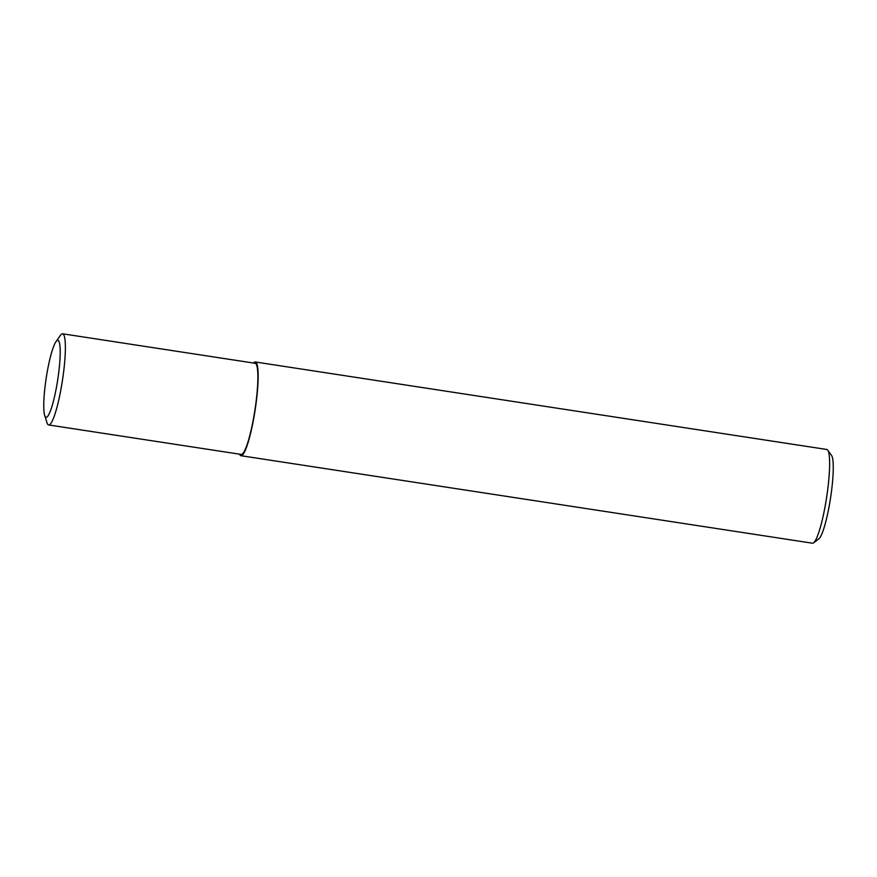 <?xml version="1.0" encoding="UTF-8"?>
<svg xmlns="http://www.w3.org/2000/svg" width="877" height="877" viewBox="0 0 877 877"><rect width="100%" height="100%" fill="white"/><g stroke="black" fill="none" stroke-linecap="round" stroke-linejoin="round"><path stroke-width="1.32" d="M56.786 385.442A38.917 5.821 -81.3 0 0 58.66 340.901A38.917 5.821 -81.3 0 0 47.172 372.188A38.917 5.821 -81.3 0 0 45.297 416.718A38.917 5.821 -81.3 0 0 56.786 385.442A38.917 5.821 -81.3 0 0 55.942 341.745A38.917 5.821 -81.3 0 0 47.172 372.188A38.917 5.821 -81.3 0 0 44.672 415.369A38.917 5.821 -81.3 0 0 56.786 385.442M239.52 454.165A47.413 7.093 -81.3 0 0 240.956 455.711L812.431 543.203A47.413 7.093 -81.3 0 0 813.582 542.83A47.413 7.093 -81.3 0 0 825.465 504.407A47.413 7.093 -81.3 0 0 827.756 450.175A47.413 7.093 -81.3 0 0 826.781 449.473L255.306 361.982A47.413 7.093 -81.3 0 0 253.475 363.023M240.956 455.711A47.413 7.093 -81.3 0 0 253.99 416.915A47.413 7.093 -81.3 0 0 255.306 361.982M813.582 542.83L818.811 538.884A42.666 6.38 -81.3 0 0 829.51 504.308A42.666 6.38 -81.3 0 0 831.582 455.503L827.756 450.175M44.672 415.369L46.974 422.681A46.108 6.895 -81.3 0 0 48.652 424.95A46.108 6.895 -81.3 0 0 61.324 387.217A46.108 6.895 -81.3 0 0 62.607 333.797A46.108 6.895 -81.3 0 0 60.327 335.463L55.942 341.745M48.652 424.95L241.153 454.418A46.108 6.895 -81.3 0 0 253.826 416.696A46.108 6.895 -81.3 0 0 255.108 363.275L62.607 333.797"/></g></svg>

